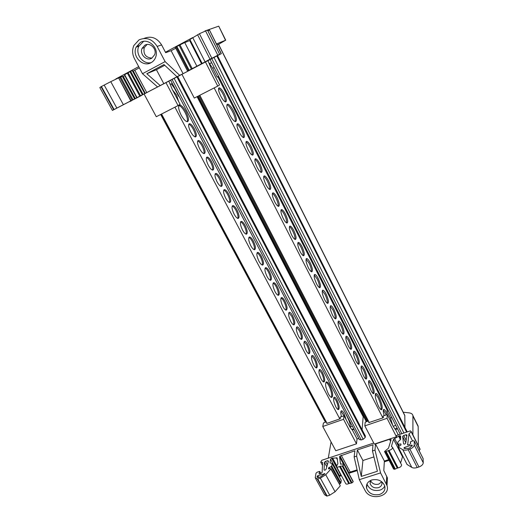 <?xml version="1.0" encoding="UTF-8"?>
<svg xmlns="http://www.w3.org/2000/svg" width="523" height="523" viewBox="0 0 523 523"><rect width="100%" height="100%" fill="white"/><g stroke="black" fill="none" stroke-linecap="round" stroke-linejoin="round"><path stroke-width="0.78" d="M331.386 397.415C332.203 394.891 331.405 391.067 328.993 385.941C327.862 383.83 326.836 382.607 325.914 382.261M329.961 385.588C328.666 383.196 327.535 381.953 326.574 381.862C324.842 383.261 325.43 387.229 328.333 393.767C329.627 396.153 330.752 397.382 331.7 397.467C333.419 396.016 332.837 392.06 329.961 385.588M316.167 367.878C316.722 365.839 316.069 362.877 314.218 358.987L311.682 355.895M315.192 358.621C314.094 356.594 313.127 355.535 312.303 355.45C310.884 356.509 311.335 359.628 313.65 364.806C314.754 366.832 315.709 367.878 316.526 367.957C317.938 366.871 317.494 363.76 315.192 358.621M301.196 339.322C301.758 337.355 301.117 334.445 299.28 330.614L296.528 327.3M300.254 330.229C299.091 328.071 298.058 326.947 297.169 326.849C295.724 327.849 296.155 330.909 298.463 336.034C299.633 338.185 300.66 339.303 301.536 339.394C302.98 338.368 302.549 335.315 300.254 330.229M285.885 310.126C286.454 308.217 285.826 305.373 284.002 301.588C282.93 299.601 281.936 298.417 281.021 298.045M284.983 301.196C283.741 298.901 282.636 297.698 281.681 297.587C280.21 298.522 280.622 301.529 282.923 306.602C284.172 308.884 285.27 310.08 286.212 310.185C287.683 309.217 287.271 306.223 284.983 301.196M270.234 280.256C270.803 278.413 270.182 275.628 268.371 271.901C267.214 269.757 266.135 268.489 265.141 268.109M269.358 271.489C268.031 269.051 266.854 267.769 265.828 267.639C264.331 268.515 264.73 271.463 267.024 276.484C268.358 278.909 269.528 280.184 270.541 280.302C272.032 279.406 271.64 276.464 269.358 271.489M254.224 249.693C254.779 247.909 254.171 245.189 252.38 241.528C251.125 239.214 249.955 237.854 248.883 237.462M253.374 241.096C251.955 238.508 250.694 237.135 249.589 236.984C248.079 237.802 248.464 240.691 250.746 245.647C252.171 248.235 253.426 249.595 254.518 249.733C256.022 248.896 255.642 246.013 253.374 241.096M237.841 218.418C238.39 216.692 237.782 214.038 236.017 210.442C234.657 207.945 233.395 206.487 232.232 206.082M237.011 209.991C235.494 207.232 234.147 205.761 232.964 205.591C231.434 206.35 231.807 209.18 234.082 214.084C235.605 216.836 236.952 218.294 238.115 218.451C239.639 217.673 239.266 214.848 237.011 209.991M221.079 186.397C221.608 184.73 221 182.135 219.261 178.611C217.79 175.924 216.43 174.368 215.169 173.937M220.261 178.14C218.64 175.198 217.195 173.629 215.921 173.433C214.391 174.133 214.75 176.911 217.012 181.749C218.64 184.684 220.085 186.247 221.34 186.43C222.863 185.704 222.504 182.945 220.261 178.14M211.73 161.934C210.056 158.894 208.566 157.273 207.245 157.057C205.709 157.737 206.069 160.476 208.324 165.288C210.011 168.321 211.501 169.936 212.796 170.138C214.325 169.439 213.972 166.706 211.73 161.934M212.547 170.106C213.064 168.465 212.462 165.902 210.73 162.411C209.207 159.626 207.788 158.011 206.487 157.573M203.107 145.531C201.375 142.393 199.825 140.713 198.459 140.478C196.923 141.132 197.282 143.845 199.531 148.624C201.27 151.762 202.813 153.435 204.16 153.644C205.689 152.971 205.336 150.271 203.107 145.531M203.911 153.618C204.421 152.003 203.813 149.473 202.1 146.022C200.512 143.125 199.047 141.458 197.687 141.007M194.373 128.926C192.582 125.69 190.98 123.944 189.561 123.696C188.025 124.324 188.385 127.011 190.627 131.757C192.425 134.993 194.026 136.725 195.419 136.954C196.949 136.313 196.602 133.633 194.373 128.926M195.177 136.928C195.674 135.346 195.066 132.842 193.366 129.429C191.719 126.429 190.195 124.696 188.79 124.232M186.011 111.804C183.697 107.627 181.625 105.371 179.794 105.031C177.872 105.783 178.31 109.111 181.108 115.008C183.442 119.192 185.508 121.428 187.306 121.735C189.221 120.957 188.79 117.649 186.011 111.804M187.188 121.728C187.927 119.865 187.195 116.727 185.005 112.314C182.762 108.261 180.729 106.006 178.892 105.561M178.578 101.416L176.584 95.108L172.525 89.923M176.14 96.788L174.944 94.506M336.982 400.049C335.982 398.193 335.106 397.225 334.367 397.16C333.001 398.317 333.478 401.52 335.805 406.77C336.805 408.62 337.675 409.574 338.407 409.64C339.767 408.45 339.29 405.253 336.982 400.049M338.021 409.542C338.551 407.397 337.884 404.344 336.014 400.396L333.779 397.598M346.193 419.786L344.088 413.562C343.114 411.751 342.271 410.817 341.552 410.758C340.525 411.085 340.506 413.059 341.493 416.668M343.997 415.798L340.976 411.196M229.512 202.499C230.048 200.806 229.44 198.178 227.688 194.621C226.276 192.026 224.962 190.522 223.752 190.111M228.682 194.157C227.119 191.313 225.72 189.797 224.491 189.607C222.961 190.339 223.334 193.144 225.603 198.014C227.172 200.858 228.564 202.368 229.774 202.538C231.303 201.78 230.937 198.988 228.682 194.157M246.078 234.147C246.634 232.395 246.019 229.702 244.248 226.073C242.94 223.667 241.724 222.268 240.606 221.863M245.241 225.635C243.777 222.961 242.469 221.543 241.325 221.379C239.809 222.17 240.188 225.027 242.463 229.957C243.934 232.63 245.235 234.036 246.366 234.186C247.876 233.376 247.503 230.525 245.241 225.635M262.278 265.063C262.84 263.246 262.219 260.5 260.421 256.806C259.212 254.57 258.094 253.263 257.061 252.877M261.415 256.381C260.042 253.871 258.82 252.544 257.761 252.4C256.257 253.25 256.643 256.165 258.931 261.154C260.31 263.664 261.526 264.978 262.572 265.109C264.076 264.239 263.684 261.33 261.415 256.381M278.105 295.273C278.674 293.396 278.046 290.585 276.236 286.833C275.118 284.76 274.078 283.544 273.124 283.165M277.216 286.427C275.928 284.067 274.791 282.825 273.804 282.701C272.32 283.61 272.725 286.584 275.02 291.631C276.314 293.985 277.445 295.22 278.419 295.325C279.903 294.397 279.498 291.429 277.216 286.427M293.58 324.803C294.148 322.868 293.514 319.991 291.684 316.186L288.82 312.761M292.664 315.794C291.455 313.571 290.389 312.408 289.474 312.303C288.01 313.27 288.435 316.304 290.736 321.403C291.952 323.619 293.011 324.776 293.919 324.868C295.371 323.874 294.952 320.854 292.664 315.794M308.72 353.679C309.283 351.672 308.635 348.743 306.792 344.879L304.151 341.682M307.766 344.507C306.635 342.415 305.635 341.323 304.778 341.231C303.347 342.258 303.791 345.35 306.099 350.502C307.236 352.587 308.23 353.672 309.073 353.751C310.499 352.698 310.067 349.612 307.766 344.507M323.528 381.921C324.077 379.842 323.423 376.854 321.567 372.945L319.135 369.951M322.534 372.585C321.468 370.611 320.54 369.591 319.743 369.513C318.337 370.598 318.801 373.749 321.115 378.953C322.188 380.914 323.116 381.934 323.9 382.006C325.293 380.881 324.842 377.743 322.534 372.585M184.632 42.553L176.101 46.848L188.404 70.625L187.587 71.069L199.289 65.179L183.076 73.704L171.126 50.711L165.673 52.686L161.633 44.939C157.024 37.761 151.14 35.597 143.982 38.441M179.677 75.338L157.58 86.936L142.485 73.71L134.476 58.707C132.241 54.268 132.031 49.875 133.849 45.534L139.026 39.872C146.342 36.852 152.383 39.029 157.148 46.397L165.118 61.616L179.677 75.338L183.076 73.704M373.128 393.512C373.37 391.237 372.566 388.105 370.702 384.124L368.604 381.182M371.735 383.751C370.702 381.777 369.846 380.724 369.166 380.607C367.983 381.705 368.61 385.033 371.049 390.589C372.082 392.564 372.932 393.603 373.612 393.714C374.782 392.577 374.161 389.262 371.735 383.751M358.209 364.119C358.477 361.929 357.68 358.863 355.83 354.921L353.535 351.744M356.869 354.535C355.771 352.43 354.856 351.312 354.117 351.175C352.894 352.201 353.502 355.463 355.934 360.975C357.032 363.073 357.948 364.178 358.673 364.309C359.889 363.25 359.288 359.987 356.869 354.535M342.944 334.04C343.225 331.928 342.447 328.921 340.61 325.025L338.1 321.606M341.656 324.626C340.486 322.384 339.499 321.187 338.708 321.03C337.446 321.985 338.028 325.188 340.453 330.641C341.624 332.876 342.604 334.066 343.389 334.21C344.644 333.223 344.062 330.026 341.656 324.626M327.32 303.242C327.614 301.202 326.849 298.26 325.025 294.423L322.286 290.729M326.077 293.998C324.829 291.612 323.776 290.33 322.913 290.16C321.625 291.036 322.188 294.181 324.6 299.574C325.849 301.954 326.901 303.229 327.751 303.392C329.032 302.484 328.477 299.352 326.077 293.998M311.322 271.699C311.623 269.731 310.871 266.861 309.067 263.076L306.073 259.101M310.119 262.638C308.786 260.094 307.655 258.722 306.726 258.519C305.406 259.33 305.948 262.402 308.354 267.743C309.694 270.286 310.819 271.646 311.734 271.836C313.048 270.992 312.506 267.926 310.119 262.638M294.939 239.384C295.24 237.494 294.495 234.683 292.71 230.963C291.514 228.669 290.428 227.237 289.454 226.675M293.776 230.506C292.35 227.793 291.134 226.322 290.128 226.086C288.788 226.832 289.311 229.839 291.703 235.121C293.135 237.834 294.344 239.292 295.338 239.508C296.672 238.743 296.149 235.742 293.776 230.506M278.158 206.271C278.452 204.447 277.72 201.708 275.954 198.06C274.653 195.569 273.477 194.026 272.411 193.438M277.027 197.576C275.497 194.68 274.189 193.098 273.111 192.837C271.744 193.51 272.254 196.458 274.634 201.675C276.17 204.571 277.471 206.14 278.537 206.389C279.89 205.689 279.387 202.754 277.027 197.576M260.957 172.335C261.239 170.576 260.513 167.909 258.78 164.327C257.368 161.627 256.087 159.966 254.93 159.345M259.853 163.823C258.218 160.724 256.813 159.031 255.642 158.731C254.27 159.338 254.76 162.222 257.126 167.38C258.774 170.472 260.173 172.165 261.323 172.44C262.696 171.806 262.206 168.936 259.853 163.823M251.105 146.63C249.412 143.426 247.961 141.668 246.745 141.341C245.359 141.923 245.849 144.773 248.209 149.898C249.916 153.102 251.36 154.854 252.557 155.148C253.936 154.547 253.452 151.709 251.105 146.63M252.197 155.05C252.472 153.317 251.753 150.683 250.033 147.14C248.556 144.335 247.222 142.609 246.019 141.962M242.247 129.214C240.495 125.906 238.985 124.075 237.723 123.729C236.337 124.278 236.814 127.102 239.174 132.195C240.94 135.503 242.443 137.32 243.679 137.641C245.065 137.072 244.581 134.261 242.247 129.214M243.326 137.542C243.594 135.843 242.875 133.241 241.168 129.737C239.639 126.821 238.246 125.03 236.991 124.363M233.676 111.249C231.408 106.967 229.447 104.6 227.806 104.136C226.067 104.777 226.668 108.268 229.604 114.602C231.892 118.884 233.84 121.238 235.442 121.663C237.174 120.983 236.586 117.512 233.676 111.249M235.213 121.617C235.683 119.63 234.814 116.354 232.598 111.785C230.48 107.771 228.597 105.417 226.949 104.724M224.19 93.709C222.308 90.172 220.686 88.204 219.327 87.812C217.928 88.302 218.405 91.061 220.745 96.088C222.641 99.632 224.256 101.586 225.59 101.952C226.975 101.442 226.511 98.697 224.19 93.709M225.243 101.861C225.491 100.22 224.779 97.683 223.105 94.258C221.445 91.107 219.935 89.178 218.575 88.459M216.234 78.437L213.443 72.952M379.11 397.251C377.861 394.845 376.822 393.577 375.998 393.44C374.546 394.852 375.351 399.056 378.404 406.038C379.652 408.424 380.685 409.686 381.496 409.81C382.934 408.339 382.136 404.155 379.11 397.251M381.071 409.666C381.522 406.914 380.522 402.893 378.077 397.611L375.383 393.943M387.321 414.713L386.262 412.307C385.294 410.444 384.49 409.463 383.856 409.359C382.941 409.659 383.065 411.751 384.228 415.641M386.249 414.948L383.32 409.934M269.606 189.411C269.901 187.62 269.168 184.913 267.423 181.298C266.07 178.703 264.834 177.101 263.729 176.499M268.495 180.808C266.913 177.813 265.56 176.173 264.435 175.891C263.062 176.532 263.566 179.448 265.939 184.639C267.528 187.633 268.874 189.261 269.986 189.522C271.345 188.855 270.849 185.946 268.495 180.808M286.597 222.929C286.898 221.072 286.159 218.3 284.388 214.613C283.139 212.22 282.008 210.736 280.988 210.161M285.453 214.142C283.976 211.338 282.714 209.815 281.675 209.566C280.321 210.272 280.838 213.253 283.224 218.503C284.708 221.307 285.957 222.818 286.99 223.053C288.336 222.314 287.82 219.346 285.453 214.142M303.177 255.636C303.477 253.714 302.732 250.87 300.941 247.118C299.79 244.914 298.751 243.535 297.816 242.986M302 246.666C300.62 244.038 299.444 242.62 298.483 242.404C297.149 243.182 297.679 246.222 300.078 251.537C301.464 254.158 302.634 255.57 303.582 255.767C304.909 254.969 304.379 251.929 302 246.666M319.37 287.565C319.664 285.565 318.906 282.655 317.095 278.844L314.225 275.013M318.147 278.413C316.853 275.948 315.761 274.621 314.872 274.438C313.565 275.281 314.114 278.386 316.526 283.76C317.821 286.218 318.906 287.532 319.788 287.709C321.089 286.833 320.54 283.734 318.147 278.413M335.178 318.729C335.465 316.657 334.694 313.682 332.863 309.819L330.242 306.262M333.909 309.4C332.706 307.093 331.687 305.85 330.856 305.687C329.582 306.602 330.157 309.779 332.576 315.206C333.785 317.507 334.798 318.736 335.616 318.893C336.884 317.945 336.315 314.781 333.909 309.4M350.619 349.168C350.894 347.017 350.109 343.977 348.266 340.061L345.86 336.766M349.305 339.669C348.174 337.498 347.226 336.341 346.461 336.191C345.219 337.185 345.814 340.421 348.24 345.899C349.377 348.063 350.318 349.214 351.077 349.344C352.306 348.325 351.718 345.095 349.305 339.669M365.708 378.9C365.969 376.665 365.165 373.566 363.308 369.604L361.112 366.551M364.348 369.231C363.282 367.185 362.393 366.107 361.687 365.976C360.484 367.041 361.099 370.336 363.537 375.867C364.603 377.9 365.485 378.979 366.185 379.097C367.381 377.998 366.767 374.71 364.348 369.231M144.864 45.194C149.938 42.056 156.992 48.802 154.736 54.608L151.748 58.23C146.486 61.439 139.34 54.144 142.086 48.332L144.864 45.194M151.958 58.112C145.682 57.635 143.106 54.15 144.237 47.652L147.087 44.488M140.373 42.422C148.172 37.591 159.084 47.841 155.795 56.837C154.939 59.459 153.37 61.407 151.088 62.675C142.838 67.689 131.698 56.124 136.163 47.096L140.373 42.422M143.603 41.356L138.817 46.292C134.967 54.131 143.132 64.813 151.212 62.603M381.646 481.65L381.849 482.226C382.32 484.801 381.189 486.619 378.456 487.671C374.35 488.43 371.572 487.09 370.121 483.651L370.617 480.434M381.712 481.801L378.698 484.154C374.867 484.919 372.147 483.723 370.539 480.572M371.827 479.964C378.116 478.767 382.431 480.787 384.765 486.024C385.516 490.038 383.764 492.856 379.508 494.483C373.115 495.641 368.807 493.549 366.584 488.214C365.937 484.318 367.682 481.572 371.827 479.964M366.969 483.991C369.192 489.28 373.461 491.339 379.783 490.182C382.189 489.391 383.843 487.985 384.745 485.965M215.803 56.497L208.572 60.093L215.803 56.497M129.796 101.54L131.986 100.455M114.89 109.157L123.173 104.809L114.877 109.124M209.514 30.151L221.157 53.725L211.737 58.386L219.647 54.268L207.487 30.105L199.42 33.734L189.895 39.513M181.945 74.338L112.432 110.425L114.092 109.503L101.423 86.517L101.024 86.733L113.694 109.712M118.629 77.907L130.776 100.887L131.083 100.736L129.416 101.619M132.463 70.474L144.779 93.545L132.214 70.546L130.678 71.305L143.099 94.402L142.374 94.787L129.946 71.697L128.128 72.704L140.55 95.748L137.046 97.618L141.877 95.291L133.051 99.854L134.659 98.978L122.343 76.391L134.659 98.978M219.647 54.268L191.379 69.075L179.095 45.266M328.228 461.868L327.588 460.685L328.464 461.07L326.084 469.209C325.358 470.17 324.685 470.419 324.064 469.955L324.423 462.352L325.535 461.364L327.385 464.757M402.645 436.476L403.723 435.482L405.907 434.763L406.966 434.986L405.737 443.112C405.018 444.119 404.292 444.36 403.579 443.831L402.645 436.476M403.887 448.021L404.547 447.407L411.614 445.099L412.274 445.256L409.842 447.878L408.175 448.414L404.39 448.44L403.887 448.021M419.113 450.643L420.047 449.447L419.884 448.767M397.493 428.782L395.558 429.546L393.525 426.905L387.268 414.602L387.046 418.315L396.447 436.757L396.493 435.482L410.424 430.86L411.313 431.71L408.986 433.868L407.633 444.962M400.958 444.655L400.585 443.922L400.971 444.034L400.945 445.06L398.068 446.904L402.762 449.669C404.089 450.355 405.887 450.342 408.169 449.636L409.875 449.087C412.542 448.041 414 446.662 414.262 444.955L414.249 440.981L413.163 440.739L410.248 441.955L410.712 443.465L409.614 444.55L408.463 444.929L407.397 444.498M407.057 464.463L411.823 467.438C413.163 468.17 414.968 468.196 417.236 467.516L418.943 466.974C421.59 465.947 423.029 464.561 423.257 462.803L423.081 458.534M384.614 451.728L393.571 469.026L394.604 469.288L397.271 468.17L388.229 450.649L389.007 450.368C391.217 449.839 392.413 448.858 392.61 447.433L391.426 446.309L393.544 439.261L399.291 435.816L400.657 435.927L400.566 439.444L397.951 441.942L397.872 444.354L400.585 443.922M348.717 473.132L349.004 472.831L340.002 456.063L354.895 450.78L354.149 456.952L356.634 456.134L357.346 449.963L372.997 444.779L372.481 450.924L375.004 450.094L375.488 443.955L389.537 439.3L390.753 439.255L391.093 439.738L388.497 448.165L384.523 451.552L385.549 451.78L394.604 469.288M336.635 466.791L345.598 483.37C345.997 484.291 347.05 484.37 348.756 483.605L351.338 483.069L342.14 465.973L342.827 465.745L352.025 482.853L353.136 481.827L343.99 464.339L340.525 463.921L339.558 456.795L340.002 456.063M332.125 463.607L341.251 480.447L340.904 482.919L331.732 466.019L332.125 463.476L329.98 462.855L330.569 459.207L331.68 458.226L337.139 457.906L337.897 463.764L336.407 466.372C336.786 467.261 337.838 467.314 339.551 466.542L340.296 466.32L349.501 483.389M319.383 474.015L319.023 473.492L319.716 471.785L320.704 473.59M342.336 321.874L342.14 320.207L342.134 321.096L341.166 318.298L339.878 317.043M349.848 336.668L349.658 335.021L349.678 335.943L348.697 333.131L347.422 331.896M357.274 351.293L357.091 349.665L357.131 350.626L356.143 347.802L354.875 346.572M364.616 365.754L363.505 362.295L362.249 361.079M371.879 380.044L371.709 378.456L371.781 379.482L370.781 376.632L369.532 375.429M379.057 394.179L377.979 390.805L376.737 389.615M327.045 291.769L326.829 290.056L326.783 290.873L325.836 288.101L324.535 286.82M334.733 306.909L334.53 305.223L334.504 306.073L334.105 305.066L334.537 304.739M311.388 260.951L311.165 259.192L311.067 259.924L310.146 257.185L308.818 255.884M319.265 276.451L319.043 274.712L318.971 275.49L318.036 272.731L316.722 271.444M303.425 245.261L303.19 243.476L303.072 244.176L302.039 242.142L302.157 241.449L300.817 240.135M295.358 229.388L295.116 227.583L294.979 228.237L293.933 226.178L294.076 225.531L292.723 224.197M278.942 197.053L278.681 195.203L278.491 195.772L277.419 193.66L277.615 193.098L276.242 191.745M236.089 112.687L235.781 110.699L235.461 111.033L234.324 108.791L234.65 108.464L233.219 107.032M227.198 95.173L226.877 93.159L226.524 93.447L225.374 91.172L225.727 90.897L224.289 89.453M244.875 129.979L244.574 128.024L244.28 128.403L243.156 126.193L243.457 125.814L242.038 124.396M218.189 77.437L218.124 76.587M385.713 406.704L385.091 404.822L383.862 403.638M385.915 405.966L385.444 406.247M380.201 394.715L379.365 394.787M373.18 380.881L372.343 380.96M366.08 366.891L365.237 366.969M358.902 352.744L358.059 352.829M351.639 338.44L350.796 338.531M344.297 323.972L343.448 324.064M336.871 309.341L336.021 309.439M329.359 294.541L328.503 294.645M321.763 279.57L320.9 279.674M314.075 264.429L313.212 264.533M249.236 136.68L248.347 136.823M274.281 186.018L273.398 186.149M282.427 202.068L281.551 202.198M290.481 217.934L289.605 218.058M298.437 233.611L297.567 233.729M266.03 169.766L265.148 169.903M257.689 153.324L256.8 153.468M223.269 85.511L222.367 85.674M232.029 102.776L231.133 102.933M240.685 119.832L239.796 119.983M306.301 249.105L305.432 249.223M311.048 258.46L310.538 258.669M246.542 131.371L245.764 131.737M237.762 114.766L237.259 114.988M263.246 164.281L262.468 164.627M271.45 180.442L270.672 180.781M303.307 243.215L302.797 243.437M295.482 227.799L295.024 228.002M287.565 212.201L286.794 212.521M279.557 196.413L278.785 196.746M254.943 147.924L254.165 148.284M318.69 273.522L318.141 273.751M326.254 288.428L325.809 288.611M341.127 317.723L340.8 317.86M348.436 332.125L347.945 332.314M355.666 346.37L354.954 346.625M362.812 360.452L362.06 360.713M369.885 374.383L369.133 374.638M376.874 388.158L376.129 388.412M383.79 401.788L383.045 402.03M311.002 260.186L311.656 259.656M245.921 132.044L246.581 131.443M237.337 115.145L237.998 114.53M228.649 98.036L229.303 97.409M219.85 80.712L220.51 80.078M262.781 165.235L263.435 164.653M271.058 181.533L271.712 180.965M303.203 244.823L303.856 244.287M295.305 229.277L295.959 228.734M287.317 213.554L287.977 212.998M279.236 197.642L279.89 197.073M254.4 148.741L255.061 148.146M319.004 275.17L319.37 274.863M341.552 319.762L341.99 319.422M348.893 334.302L349.357 333.942M356.176 348.651L356.64 348.298M216.457 43.965L225.714 40.173L218.575 44.331M218.516 44.207L216.888 44.815M362.099 429.749L363.171 416.726L362.772 415.543M174.166 78.417L363.171 439.294L365.27 437.424L365.309 435.96M363.171 439.294L361.223 439.948L172.1 79.503M170.629 80.274L359.393 439.588L361.223 439.948M353.993 429.311L352.352 429.984L350.24 427.468L344.075 415.772L343.533 419.309L322.763 426.493L335.786 450.728L356.464 443.824L357.046 438.915L358.824 438.509M404.946 427.396L404.815 415.667L404.371 414.543M403.2 412.216L409.149 412.882C411.346 413.163 412.595 414.066 412.909 415.595L412.909 434.894M328.287 458.128L331.079 441.974M350.233 427.461L350.305 426.951C350.417 424.722 349.737 422.081 348.259 419.034L344.945 412.098M357.046 438.915L352.352 429.984M343.533 419.309L356.464 443.824M322.763 426.493L323.462 422.93L326.313 421.943M392.786 425.447L390.452 418.06L387.007 411.287L387.177 408.463M386.451 408.731L387.157 408.417M398.278 434.894L395.558 429.546M412.948 416.105L418.171 426.572L418.348 445.714M418.171 426.572L417.387 424.584M373.749 443.04L321.802 460.279L320.717 462.136L322.639 462.443L322.129 472.367L320.985 473.498L319.324 473.903M396.447 436.757L374.298 444.099L364.819 425.879L365.211 422.139L368.447 421.035M165.994 82.706L178.062 105.581L156.285 116.727L144.158 94.16M178.062 105.581L180.115 104.339L172.23 89.355L168.844 81.209M170.406 84.183L172.361 83.575M179.043 96.291L178.748 96.441L174.414 88.197L171.309 83.896M217.745 86.092L194.294 98.082L181.932 74.312L205.447 61.976L217.745 86.092L219.549 84.955L211.429 68.99L207.991 60.675M218.804 26.307L225.511 40.251M204.905 30.988L218.516 26.228M205.447 61.976L221.157 53.725M218.607 76.332L217.163 77.077L212.704 68.304L209.475 63.531L211.75 62.819M344.075 415.772L340.12 417.145L340.375 418.485L339.937 418.871L327.058 423.336L161.574 114.021M326.783 422.826L326.581 423.323L327.058 423.336M387.007 411.287L388.38 410.823M386.066 407.973L386.477 407.077M387.085 409.986L217.83 76.737M214.175 87.916L382.875 417.91L368.774 422.623M368.918 421.937L368.702 422.486M387.046 418.315L364.819 425.879M382.875 417.91L383.457 417.452L383.032 416.047L387.268 414.602M317.821 477.551L317.134 476.296L317.821 475.688L324.946 473.668L320.579 476.904L318.651 477.532L317.075 476.616L317.553 477.486M317.376 479.107L326.757 496.124L327.137 496.013L317.755 478.996L315.232 477.826L316.01 473.204L317.147 472.197L319.435 471.445L319.716 471.785M317.755 478.996L320.351 478.153L325.744 474.727L330.882 469.059L340.198 485.573M329.242 468.843L328.653 467.771L328.483 468.843L330.588 468.556L330.882 469.059M328.653 467.771L331.111 466.601L340.29 483.507L340.904 482.919M331.732 466.019L331.111 466.601M342.14 465.973L340.296 466.32M343.957 464.731L342.827 465.745M388.229 450.649L385.549 451.78M327.588 460.685L325.535 461.364M389.053 460.305L384.32 461.835M357.248 470.576L348.808 473.302M341.441 475.682L339.545 476.29M330.569 459.207L339.604 475.884L340.695 474.897L331.68 458.226M339.604 475.884L339.44 476.976M340.29 483.507L339.283 483.886M340.107 486.037L335.066 491.77L325.744 474.727M327.137 496.013L329.725 495.196L335.066 491.77M315.598 478.493L324.58 494.758L326.666 495.961M212.364 57.948L206.84 60.89L212.364 57.948M188.404 70.625L191.379 69.075M157.58 86.936L141.942 95.075L144.838 93.519L132.456 70.455M143.099 94.402L144.616 93.624M140.55 95.748L142.374 94.787M134.594 99.01L133.045 99.762L120.708 77.025L119.852 77.45L132.201 100.2L133.045 99.762M132.201 100.2L129.429 101.645M130.776 100.887L114.092 109.503M129.835 101.619L131.999 100.488M123.356 104.678L110.765 81.66L101.423 86.517M110.765 81.66L118.342 78.012M118.747 78.038L119.852 77.45M120.708 77.025L122.343 76.391M122.578 76.678L123.297 76.397L135.385 98.716M136.863 97.964L124.794 75.658L123.297 76.397M101.031 86.746L99.828 87.589L112.419 110.405M115.831 79.215L115.119 79.561M115.72 79.012L138.706 66.637M165.445 52.241L192.549 37.643M209.318 30.177L207.866 30.864M174.937 107.182L339.806 418.916M262.115 163.934L261.84 162.025L261.598 162.503L260.5 160.345L260.742 159.875L259.349 158.489M253.55 147.061L253.263 145.133L252.995 145.564L251.883 143.374L252.151 142.949L250.746 141.55M270.581 180.598L270.313 178.716L270.097 179.239L269.012 177.107L269.227 176.584L267.848 175.218M287.199 213.319L286.95 211.488L286.787 212.103L285.728 210.017L285.891 209.409L284.532 208.069M334.105 305.066L333.55 303.288L332.249 302.019M369.238 422.558L199.793 95.271M319.769 471.471L320.893 473.524M352.025 482.853L351.338 483.069M343.99 464.463L353.136 481.827M349.004 472.831L350.233 472.066L341.244 455.304M357.085 469.857L350.233 472.066M375.004 450.094L380.561 472.903L387.033 485.677C390.694 496.778 370.16 501.23 365.126 490.554L359.314 479.676L354.149 456.952M380.561 472.903L359.314 479.676M356.634 456.134L361.288 476.42L377.397 471.269L372.481 450.924M361.288 476.42L362.916 460.495L373.925 456.906M357.346 449.963L362.916 460.495M387.164 483.075L387.425 477.93L383.804 470.576L384.366 461.038L375.488 443.955M388.707 459.632L384.366 461.038M391.054 439.843L390.753 439.255M397.271 468.17L398.049 467.902C400.245 467.399 401.435 466.411 401.605 464.947L401.37 464.489M400.592 462.986L402.743 456.049M409.875 449.08L418.943 466.974M412.549 440.935L408.986 433.868M199.42 33.734L211.822 58.203M190.267 40.317L184.776 42.631M176.101 46.848L175.303 47.345L187.58 71.069M171.126 50.711L175.761 48.221M164.745 65.29L156.423 69.729L146.813 73.717L163.974 64.564L177.003 76.744M142.485 73.71L165.118 61.616M146.813 73.717L160.208 85.556M163.856 83.791L156.423 69.729M146.832 92.721L134.784 70.259L139.334 67.813M134.784 70.259L133.287 71.03L145.348 93.493M133.287 71.03L132.875 71.226M129.946 71.697L130.678 71.305M128.128 72.704L124.657 74.704L137.039 97.611M286.624 211.632L286.95 211.488M278.347 195.354L278.681 195.203M269.973 178.873L270.313 178.716M252.91 145.302L253.263 145.133M261.493 162.189L261.84 162.025M235.415 110.889L235.781 110.699M226.315 93.447L226.877 93.159M244.215 128.2L244.574 128.024M138.719 44.095L137.869 46.58M161.633 44.939L157.148 46.397M179.938 44.815L192.216 68.631M403.723 435.482L406.168 440.314M405.22 448.727L404.547 447.407M420.047 449.447L411.294 432.031M398.173 447.054L407.175 464.659M391.446 446.184L391.688 446.662M348.756 483.605L339.551 466.542M319.409 474.008L319.063 473.367M197.073 96.663L363.171 416.726M218.385 44.207L404.815 415.667M197.616 96.382L366.381 421.741M160.724 114.452L325.496 422.224M365.4 436.13L177.663 76.58M365.27 437.424L176.937 76.959M325.855 422.1L161.091 114.262M217.509 55.68L407.221 431.92L217.496 55.686M406.613 432.122L216.855 56.02M214.005 57.517L403.933 433.018M401.841 433.711L211.782 58.681M199.734 95.304L368.388 421.054M198.903 95.729L367.597 421.322M366.793 421.597L198.047 96.167M351.652 429.527L353.731 428.814M352.378 426.245L350.305 426.951M391.819 417.596L390.452 418.06M397.192 428.187L394.839 428.978M395.767 425.382L393.191 426.245M212.704 68.304L214.155 67.552M317.821 475.688L318.808 477.479M324.711 474.113L324.404 473.544M320.351 478.153L329.725 495.196M329.804 468.726L329.072 467.379M330.176 463.084L329.98 462.724M399.618 435.705L400.618 437.666M400.598 438.379L399.291 435.816M331.994 458.122L336.394 466.268M332.576 458.056L336.603 465.503M337.374 459.704L336.289 457.697M340.728 464.274L340.519 463.894M339.558 456.795L343.454 464.045M386.32 483.906L386.732 476.178M389.537 439.3L390.589 441.353M386.262 451.552L395.316 469.066M389.007 450.368L398.049 467.902M402.39 456.546L393.544 439.261M394.551 438.405L398.585 446.302M400.468 439.732L398.65 436.156M398.833 446.197L397.964 444.485M399.226 446.027L398.448 444.511M402.762 449.669L411.823 467.438M417.236 467.516L408.169 449.636M414.262 444.955L423.257 462.803M423.185 458.776L414.255 441.039M411.614 445.099L412.137 446.132M405.796 442.739L402.645 436.535M406.757 436.444L405.907 434.763M326.797 466.771L324.417 462.404M219.621 54.281L207.461 30.112M217.777 55.144L205.487 30.759M209.998 59.158L197.589 34.721M205.055 61.799L192.693 37.545M189.888 39.493L202.126 63.44M201.636 63.937L189.699 40.591M176.866 46.442L189.163 70.232M139.778 96.154L127.351 73.122M104.162 85.04L116.825 108.065M326.574 381.862L326.117 382.025M312.303 355.45L311.904 355.601M297.169 326.849L296.731 327.019M281.681 297.587L281.211 297.783M265.828 267.639L265.318 267.854M249.589 236.984L249.046 237.22M232.964 205.591L232.382 205.853M215.921 173.433L215.306 173.721M206.618 157.358L207.245 157.057M197.818 140.798L198.459 140.478M188.908 124.029L189.561 123.696M178.951 105.463L179.794 105.031M334.014 397.284L334.367 397.16M341.218 410.875L341.552 410.758M224.491 189.607L223.896 189.882M241.325 221.379L240.763 221.634M257.761 252.4L257.231 252.629M273.804 282.701L273.307 282.904M289.474 312.303L289.016 312.486M304.778 341.231L304.36 341.395M319.743 369.513L319.357 369.65M369.166 380.607L368.839 380.724M354.117 351.175L353.757 351.306M338.708 321.03L338.316 321.187M322.913 290.16L322.488 290.33M306.726 258.519L306.262 258.715M290.128 226.086L289.631 226.302M273.111 192.837L272.581 193.079M255.642 158.731L255.08 158.992M246.163 141.622L246.745 141.341M237.135 124.023L237.723 123.729M227.047 104.515L227.806 104.136M218.706 88.126L219.327 87.812M375.612 393.577L375.998 393.44M264.435 175.891L263.886 176.146M281.675 209.566L281.158 209.795M298.483 242.404L297.999 242.607M314.872 274.438L314.428 274.614M330.856 305.687L330.451 305.85M346.461 336.191L346.082 336.335M361.687 365.976L361.347 366.1M398.121 447.015L407.064 464.502M341.872 320.377L341.865 320.959M349.41 335.223L349.423 335.825M356.863 349.9L356.889 350.528M364.23 364.413L364.27 365.061M371.52 378.763L371.565 379.43M378.724 392.943L378.783 393.636M326.529 290.16L326.496 290.69M334.243 305.36L334.23 305.909M310.819 259.231L310.76 259.709M318.716 274.791L318.677 275.288M302.824 243.496L302.752 243.94M294.737 227.57L294.652 227.989M278.269 195.144L278.151 195.504M385.843 406.972L385.915 407.685M363.152 416.282L197.263 96.565M404.795 415.393L218.496 44.161M365.4 436.077L177.689 76.567M325.463 422.238L160.685 114.472M400.258 434.234L210.096 59.563M418.125 426.055L412.909 415.595M366.355 421.747L197.589 96.402M218.732 26.163L225.714 40.173M269.881 178.637L269.75 178.971M286.552 211.455L286.447 211.841M317.069 476.95L317.271 477.316M322.488 465.385L320.887 462.443M331.033 468.706L340.251 485.677M332.125 463.476L341.244 480.31M343.99 464.339L353.169 481.422M340.525 463.921L340.708 464.254M392.61 447.433L401.605 464.947M397.931 444.458L398.82 446.204M414.249 440.981L423.179 458.717M420.061 449.12L411.313 431.71M202.094 63.46L189.862 39.526M196.89 66.225L184.684 42.448M131.083 100.736L118.656 77.868M209.501 30.118L221.321 53.647M366.956 484.017L366.584 488.214M370.349 480.944L370.121 483.651M138.817 46.292L136.163 47.096M144.237 47.652L142.086 48.332M387.425 477.93L387.033 485.677"/></g></svg>
